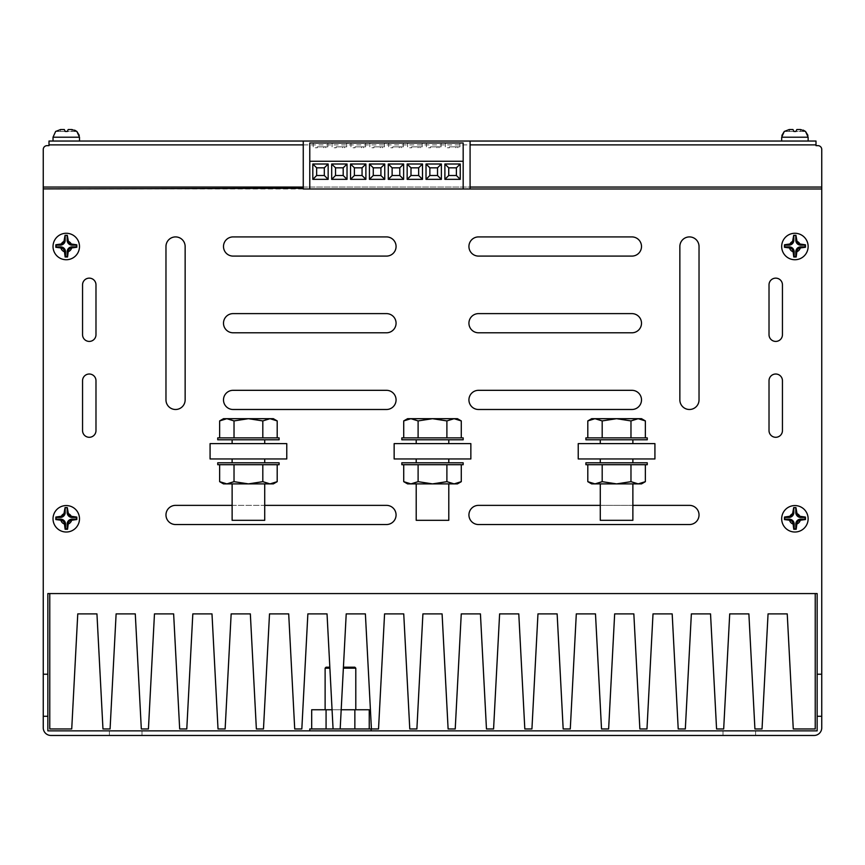 <?xml version="1.0" encoding="UTF-8"?>
<svg xmlns="http://www.w3.org/2000/svg" width="865" height="865" viewBox="0 0 865 865"><rect width="100%" height="100%" fill="white"/><g stroke="black" fill="none" stroke-linecap="round" stroke-linejoin="round"><path stroke-width="0.65" stroke-dasharray="4.33 3.24" d="M632.877 483.892L632.877 520.319L600.278 520.319L616.583 520.319L600.278 520.319L600.278 483.892L632.877 483.892L616.583 483.892L632.877 483.892L616.583 483.892L602.191 481.664L602.191 464.71L587.8 464.71L645.366 464.71L587.8 464.71L602.191 464.71L602.191 481.664L594.99 483.892L587.8 481.664L587.8 464.71M616.583 464.71L585.897 464.71L616.583 464.71L585.897 464.71L585.897 462.797L647.258 462.797L585.897 462.797L647.258 462.797L647.258 464.71L616.583 464.71M448.794 483.892L448.794 520.319L416.206 520.319L432.5 520.319L416.206 520.319L416.206 483.892L448.794 483.892L432.5 483.892L448.794 483.892L432.5 483.892L418.109 481.664L418.109 464.71L403.717 464.71L461.283 464.71L403.717 464.71L418.109 464.71L418.109 481.664L410.907 483.892L403.717 481.664L403.717 464.71M432.5 464.71L463.175 464.71L401.825 464.71L432.5 464.71L401.825 464.71L401.825 462.797L463.175 462.797L401.825 462.797L463.175 462.797L463.175 464.71L432.5 464.71M264.722 483.892L264.722 520.319L232.123 520.319L248.417 520.319L232.123 520.319L232.123 483.892L264.722 483.892L248.417 483.892L264.722 483.892L248.417 483.892L234.026 481.664L234.026 464.71L219.634 464.71L277.2 464.71L219.634 464.71L234.026 464.71L234.026 481.664L226.835 483.892L219.634 481.664L219.634 464.71M248.417 464.71L279.103 464.71L217.742 464.71L248.417 464.71L217.742 464.71L217.742 462.797L279.103 462.797L217.742 462.797L279.103 462.797L279.103 464.71L248.417 464.71M616.583 437.874L585.897 437.874L616.583 437.874L585.897 437.874L585.897 439.788L647.258 439.788L585.897 439.788L647.258 439.788L647.258 437.874L616.583 437.874M432.5 437.874L463.175 437.874L401.825 437.874L432.5 437.874L401.825 437.874L401.825 439.788L463.175 439.788L401.825 439.788L463.175 439.788L463.175 437.874L432.5 437.874M248.417 437.874L279.103 437.874L217.742 437.874L248.417 437.874L217.742 437.874L217.742 439.788L279.103 439.788L217.742 439.788L279.103 439.788L279.103 437.874L248.417 437.874M616.583 443.626L600.278 443.626L616.583 443.626M432.5 443.626L448.794 443.626L432.5 443.626M248.417 443.626L264.722 443.626L248.417 443.626M808.137 518.784A13.235 13.235 0 0 0 794.903 505.56A13.235 13.235 0 0 0 781.679 518.784A13.235 13.235 0 0 0 794.903 532.018A13.235 13.235 0 0 0 808.137 518.784A13.235 13.235 0 0 0 794.903 505.56A13.235 13.235 0 0 0 781.679 518.784A13.235 13.235 0 0 0 794.903 532.018A13.235 13.235 0 0 0 808.137 518.784A13.235 13.235 0 0 0 794.903 505.56A13.235 13.235 0 0 0 781.679 518.784A13.235 13.235 0 0 1 794.903 505.56A13.235 13.235 0 0 1 808.137 518.784M808.137 246.503A13.235 13.235 0 0 0 794.903 233.269A13.235 13.235 0 0 0 781.679 246.503A13.235 13.235 0 0 0 794.903 259.738A13.235 13.235 0 0 0 808.137 246.503A13.235 13.235 0 0 0 794.903 233.269A13.235 13.235 0 0 0 781.679 246.503A13.235 13.235 0 0 0 794.903 259.738A13.235 13.235 0 0 0 808.137 246.503A13.235 13.235 0 0 0 794.903 233.269A13.235 13.235 0 0 0 781.679 246.503M79.493 518.784A13.235 13.235 0 0 0 66.259 505.56A13.235 13.235 0 0 0 53.025 518.784A13.235 13.235 0 0 0 66.259 532.018A13.235 13.235 0 0 0 79.493 518.784A13.235 13.235 0 0 0 66.259 505.56A13.235 13.235 0 0 0 53.025 518.784A13.235 13.235 0 0 0 66.259 532.018A13.235 13.235 0 0 0 79.493 518.784A13.235 13.235 0 0 0 66.259 505.56A13.235 13.235 0 0 0 53.025 518.784A13.235 13.235 0 0 1 66.259 505.56A13.235 13.235 0 0 1 79.493 518.784M79.493 246.503A13.235 13.235 0 0 0 66.259 233.269A13.235 13.235 0 0 0 53.025 246.503A13.235 13.235 0 0 0 66.259 259.738A13.235 13.235 0 0 0 79.493 246.503A13.235 13.235 0 0 0 66.259 233.269A13.235 13.235 0 0 0 53.025 246.503A13.235 13.235 0 0 0 66.259 259.738A13.235 13.235 0 0 0 79.493 246.503A13.235 13.235 0 0 0 66.259 233.269A13.235 13.235 0 0 0 53.025 246.503M803.25 130.128L796.86 129.534L795.93 131.458L793.886 131.458L793 129.555L793.886 131.458L789.15 131.458L793.886 131.458L793 129.555L789.15 129.555L792.946 129.534M796.86 129.534L795.93 131.458L796.86 129.534L800.655 129.555L805.52 131.458L795.93 131.458L796.816 129.555L795.93 131.458L805.488 131.458L795.93 131.458L796.816 129.555M794.903 141.038L808.137 141.038L794.903 141.038M74.606 130.128L68.216 129.534L67.286 131.458L65.232 131.458L64.302 129.534L60.507 129.555L55.674 131.458L60.507 129.555L60.507 131.458L65.232 131.458L55.652 131.458L65.232 131.458L64.356 129.566M68.216 129.534L67.286 131.458L68.216 129.534L72.011 129.555L76.866 131.458L67.286 131.458L68.173 129.555L67.286 131.458L76.844 131.458L67.286 131.458L68.173 129.555M66.259 141.038L53.025 141.038L66.259 141.038M805.52 131.458L800.655 131.458L800.655 129.555L800.655 131.458L800.655 129.555L800.655 131.458L795.93 131.458M76.866 131.458L72.011 131.458L72.011 129.555L72.011 131.458L72.011 129.555L72.011 131.458L67.286 131.458M354.845 667.196L343.416 667.196M343.373 668.158L355.796 668.158M340.464 709.765L325.121 709.765L340.464 709.765M371.139 728.946L309.778 728.946M340.464 730.86L309.778 730.86L340.464 730.86M739.294 730.86L755.599 730.86L739.294 730.86M739.294 735.466L755.599 735.466L739.294 735.466M125.706 730.86L109.401 730.86L125.706 730.86M125.706 735.466L109.401 735.466L125.706 735.466M689.448 505.365A9.591 9.591 0 0 1 699.028 514.956A9.591 9.591 0 0 1 689.448 524.536L478.518 524.536A9.591 9.591 0 0 1 468.927 514.956A9.591 9.591 0 0 1 478.518 505.365L689.448 505.365M631.915 390.32A9.591 9.591 0 0 1 641.506 399.9A9.591 9.591 0 0 1 631.915 409.491L478.518 409.491A9.591 9.591 0 0 1 468.927 399.9A9.591 9.591 0 0 1 478.518 390.32L631.915 390.32M631.915 313.617A9.591 9.591 0 0 1 641.506 323.207A9.591 9.591 0 0 1 631.915 332.787L478.518 332.787A9.591 9.591 0 0 1 468.927 323.207A9.591 9.591 0 0 1 478.518 313.617L631.915 313.617M631.915 236.913A9.591 9.591 0 0 1 641.506 246.503A9.591 9.591 0 0 1 631.915 256.094L478.518 256.094A9.591 9.591 0 0 1 468.927 246.503A9.591 9.591 0 0 1 478.518 236.913L631.915 236.913M396.073 514.956A9.591 9.591 0 0 0 386.482 505.365L175.552 505.365A9.591 9.591 0 0 0 165.972 514.956A9.591 9.591 0 0 0 175.552 524.536L386.482 524.536A9.591 9.591 0 0 0 396.073 514.956M396.073 399.9A9.591 9.591 0 0 0 386.482 390.32L233.085 390.32A9.591 9.591 0 0 0 223.494 399.9A9.591 9.591 0 0 0 233.085 409.491L386.482 409.491A9.591 9.591 0 0 0 396.073 399.9M396.073 323.207A9.591 9.591 0 0 0 386.482 313.617L233.085 313.617A9.591 9.591 0 0 0 223.494 323.207A9.591 9.591 0 0 0 233.085 332.787L386.482 332.787A9.591 9.591 0 0 0 396.073 323.207M396.073 246.503A9.591 9.591 0 0 0 386.482 236.913L233.085 236.913A9.591 9.591 0 0 0 223.494 246.503A9.591 9.591 0 0 0 233.085 256.094L386.482 256.094A9.591 9.591 0 0 0 396.073 246.503M452.611 142.995L459.942 142.995L452.611 142.995M452.611 146.834L459.942 146.834L452.611 146.834M433.743 142.995L441.074 142.995L433.743 142.995M433.743 146.834L441.074 146.834L433.743 146.834M414.876 142.995L422.207 142.995L414.876 142.995M414.876 146.834L422.207 146.834L414.876 146.834M396.008 142.995L403.339 142.995L396.008 142.995M396.008 146.834L403.339 146.834L396.008 146.834M377.14 142.995L384.471 142.995L377.14 142.995M377.14 146.834L384.471 146.834L377.14 146.834M358.272 142.995L365.603 142.995L358.272 142.995M358.272 146.834L365.603 146.834L358.272 146.834M339.404 142.995L346.735 142.995L339.404 142.995M339.404 146.834L346.735 146.834L339.404 146.834M320.537 142.995L327.867 142.995L320.537 142.995M320.537 146.834L327.867 146.834L320.537 146.834M60.301 245.141L56.214 245.141L56.214 246.882L60.626 246.882A4.876 4.876 0 0 1 65.502 251.769L65.513 256.613L67.167 256.613L67.167 251.769A4.876 4.876 0 0 1 72.055 246.882L76.466 246.882L76.466 245.141L72.055 245.141A4.876 4.876 0 0 1 67.167 240.265L67.167 235.421L65.178 235.421L65.178 240.265A4.876 4.876 0 0 1 60.301 245.141L60.301 244.114L55.847 244.773L55.814 247.282L60.885 247.941A3.838 3.838 0 0 1 64.464 251.769L65.135 256.992L67.546 256.981L68.216 251.704A3.838 3.838 0 0 1 71.633 247.952L76.823 247.249L76.801 244.806L71.233 244.006A3.838 3.838 0 0 1 68.378 241.357A5.558 5.558 0 0 1 71.233 244.006M67.167 240.265L68.194 240.265L67.297 235.291L65.059 235.302L63.945 241.443A3.838 3.838 0 0 1 61.318 243.962A5.558 5.558 0 0 1 63.945 241.443M60.301 517.421L56.214 517.421L56.214 519.173L60.626 519.173A4.876 4.876 0 0 1 65.502 524.049L65.513 528.893L67.167 528.893L67.167 524.049A4.876 4.876 0 0 1 72.055 519.173L76.466 519.173L76.466 517.421L72.055 517.421A4.876 4.876 0 0 1 67.167 512.545L67.167 507.701L65.178 507.701L65.178 512.545A4.876 4.876 0 0 1 60.301 517.421L60.301 516.394L55.847 517.054L55.814 519.562L60.885 520.222A3.838 3.838 0 0 1 64.464 524.049L65.135 529.272L67.546 529.261L68.216 523.995A3.838 3.838 0 0 1 71.633 520.233L76.823 519.53L76.801 517.086L71.233 516.286A3.838 3.838 0 0 1 68.378 513.648A5.558 5.558 0 0 1 71.233 516.286M67.167 512.545L68.194 512.545L67.297 507.582L65.059 507.582L63.945 513.734A3.838 3.838 0 0 1 61.318 516.243A5.558 5.558 0 0 1 63.945 513.734M788.945 245.141L784.858 245.141L784.858 246.882L789.269 246.882A4.876 4.876 0 0 1 794.157 251.769L794.157 256.613L795.811 256.613L795.811 251.769A4.876 4.876 0 0 1 800.698 246.882L805.11 246.882L805.11 245.141L800.698 245.141A4.876 4.876 0 0 1 795.811 240.265L795.811 235.421L793.821 235.421L793.821 240.265A4.876 4.876 0 0 1 788.945 245.141L788.945 244.114L784.49 244.773L784.458 247.282L789.529 247.941A3.838 3.838 0 0 1 793.108 251.769L793.778 256.992L796.189 256.981L796.86 251.704A3.838 3.838 0 0 1 800.276 247.952L805.466 247.249L805.445 244.806L799.876 244.006A3.838 3.838 0 0 1 797.022 241.357A5.558 5.558 0 0 1 799.876 244.006M795.811 240.265L796.838 240.265L795.941 235.291L793.702 235.302L792.589 241.443A3.838 3.838 0 0 1 789.961 243.962A5.558 5.558 0 0 1 792.589 241.443M788.945 517.421L784.858 517.421L784.858 519.173L789.269 519.173A4.876 4.876 0 0 1 794.157 524.049L794.157 528.893L795.811 528.893L795.811 524.049A4.876 4.876 0 0 1 800.698 519.173L805.11 519.173L805.11 517.421L800.698 517.421A4.876 4.876 0 0 1 795.811 512.545L795.811 507.701L793.821 507.701L793.821 512.545A4.876 4.876 0 0 1 788.945 517.421L788.945 516.394L784.49 517.054L784.458 519.562L789.529 520.222A3.838 3.838 0 0 1 793.108 524.049L793.778 529.272L796.189 529.261L796.86 523.995A3.838 3.838 0 0 1 800.276 520.233L805.466 519.53L805.445 517.086L799.876 516.286A3.838 3.838 0 0 1 797.022 513.648A5.558 5.558 0 0 1 799.876 516.286M795.811 512.545L796.838 512.545L795.941 507.582L793.702 507.582L792.589 513.734A3.838 3.838 0 0 1 789.961 516.243A5.558 5.558 0 0 1 792.589 513.734M248.417 458.958L264.722 458.958L248.417 458.958M432.5 458.958L448.794 458.958L432.5 458.958M616.583 458.958L600.278 458.958L616.583 458.958M645.366 481.664L638.165 483.892L641.506 483.892L645.366 481.664L638.165 483.892L630.974 481.664L638.165 483.892L645.366 481.664L645.366 464.71M630.974 481.664L616.583 483.892L602.191 481.664L594.99 483.892L587.8 481.664L594.99 483.892L602.191 481.664L616.583 483.892L638.165 483.892L630.974 481.664L630.974 464.71L630.974 481.664L616.583 483.892L630.974 481.664L630.974 464.71M461.283 481.664L454.093 483.892L457.423 483.892L461.283 481.664L454.093 483.892L446.891 481.664L454.093 483.892L461.283 481.664L461.283 464.71M446.891 481.664L432.5 483.892L418.109 481.664L410.907 483.892L403.717 481.664L410.907 483.892L418.109 481.664L432.5 483.892L454.093 483.892L446.891 481.664L446.891 464.71L446.891 481.664L432.5 483.892L446.891 481.664L446.891 464.71M277.2 481.664L270.01 483.892L273.351 483.892L277.2 481.664L270.01 483.892L262.809 481.664L270.01 483.892L277.2 481.664L277.2 464.71M262.809 481.664L248.417 483.892L234.026 481.664L226.835 483.892L219.634 481.664L226.835 483.892L234.026 481.664L248.417 483.892L270.01 483.892L262.809 481.664L262.809 464.71L262.809 481.664L248.417 483.892L262.809 481.664L262.809 464.71M645.366 420.92L638.165 418.692L641.506 418.692L645.366 420.92L638.165 418.692L630.974 420.92L616.583 418.692L602.191 420.92L594.99 418.692L587.8 420.92L594.99 418.692L602.191 420.92L616.583 418.692L630.974 420.92L630.974 437.874L645.366 437.874L587.8 437.874L630.974 437.874L630.974 420.92L638.165 418.692L645.366 420.92L645.366 437.874M602.191 420.92L594.99 418.692L638.165 418.692L630.974 420.92L616.583 418.692L602.191 420.92L602.191 437.874M587.8 420.92L591.649 418.692L641.506 418.692L594.99 418.692L587.8 420.92L587.8 437.874M461.283 420.92L454.093 418.692L457.423 418.692L461.283 420.92L454.093 418.692L446.891 420.92L432.5 418.692L418.109 420.92L410.907 418.692L403.717 420.92L410.907 418.692L418.109 420.92L432.5 418.692L446.891 420.92L446.891 437.874L461.283 437.874L403.717 437.874L446.891 437.874L446.891 420.92L454.093 418.692L461.283 420.92L461.283 437.874M418.109 420.92L410.907 418.692L454.093 418.692L446.891 420.92L432.5 418.692L418.109 420.92L418.109 437.874M403.717 420.92L407.577 418.692L457.423 418.692L410.907 418.692L403.717 420.92L403.717 437.874M277.2 420.92L270.01 418.692L273.351 418.692L277.2 420.92L270.01 418.692L262.809 420.92L248.417 418.692L234.026 420.92L226.835 418.692L219.634 420.92L226.835 418.692L234.026 420.92L248.417 418.692L262.809 420.92L262.809 437.874L277.2 437.874L219.634 437.874L262.809 437.874L262.809 420.92L270.01 418.692L277.2 420.92L277.2 437.874M234.026 420.92L226.835 418.692L270.01 418.692L262.809 420.92L248.417 418.692L234.026 420.92L234.026 437.874M219.634 420.92L223.494 418.692L273.351 418.692L226.835 418.692L219.634 420.92L219.634 437.874M602.191 481.664L602.191 464.71M418.109 481.664L418.109 464.71M630.974 420.92L630.974 437.874M446.891 420.92L446.891 437.874M234.026 481.664L234.026 464.71M262.809 420.92L262.809 437.874M654.924 443.626L578.231 443.626L578.231 458.958L654.924 458.958L654.924 443.626L578.231 443.626L578.231 458.958L654.924 458.958L654.924 443.626L578.231 443.626L578.231 458.958L654.924 458.958L654.924 443.626M286.769 443.626L210.076 443.626L210.076 458.958L286.769 458.958L286.769 443.626L210.076 443.626L210.076 458.958L286.769 458.958L286.769 443.626L210.076 443.626L210.076 458.958L286.769 458.958L286.769 443.626M394.148 458.958L470.852 458.958L470.852 443.626L394.148 443.626L394.148 458.958L470.852 458.958L470.852 443.626L394.148 443.626L394.148 458.958L470.852 458.958L470.852 443.626L394.148 443.626L394.148 458.958M632.877 505.365L600.278 505.365M232.123 505.365L264.722 505.365M815.998 144.877L815.998 141.038L49.002 141.038L49.002 144.877L815.998 144.877L815.998 145.644L817.912 145.644A3.838 3.838 0 0 1 821.75 149.483L821.75 187.056L43.25 187.056L43.25 149.483A3.838 3.838 0 0 1 47.088 145.644L49.002 145.644L49.002 144.877M369.247 709.765L311.681 709.765M332.063 709.765L341.188 709.765M333.068 728.946L340.183 728.946L346.216 613.89L365.387 613.89L371.42 728.946L378.535 728.946L384.568 613.89L403.739 613.89L409.772 728.946L416.887 728.946L422.909 613.89L442.091 613.89L448.113 728.946L455.228 728.946L461.261 613.89L480.432 613.89L486.465 728.946L493.58 728.946L499.613 613.89L518.784 613.89L524.817 728.946L531.932 728.946L537.965 613.89L557.136 613.89L563.169 728.946L570.284 728.946L576.306 613.89L595.488 613.89L601.521 728.946L608.636 728.946L614.658 613.89L633.84 613.89L639.862 728.946L646.977 728.946L653.01 613.89L672.181 613.89L678.214 728.946L685.329 728.946L691.362 613.89L710.533 613.89L716.566 728.946L723.681 728.946L729.714 613.89L748.885 613.89L754.918 728.946L762.033 728.946L768.055 613.89L787.237 613.89L793.27 728.946L815.23 728.946L815.23 593.574L49.77 593.574L49.77 728.946L71.73 728.946L77.764 613.89L96.945 613.89L102.967 728.946L110.082 728.946L116.115 613.89L135.286 613.89L141.319 728.946L148.434 728.946L154.467 613.89L173.638 613.89L179.671 728.946L186.786 728.946L192.819 613.89L211.99 613.89L218.023 728.946L225.138 728.946L231.16 613.89L250.342 613.89L256.364 728.946L263.479 728.946L269.512 613.89L288.694 613.89L294.716 728.946L301.831 728.946L307.864 613.89L327.035 613.89L333.068 728.946L340.183 728.946M369.247 728.946L354.855 728.946L369.247 728.946M326.073 728.946L354.855 728.946L311.681 728.946L326.073 728.946L326.073 709.765M47.856 674.224L47.856 730.86L817.144 730.86L817.144 593.574L47.856 593.574L47.856 674.224L43.25 674.224L43.25 188.981L821.75 188.981L821.75 674.224L817.144 674.224M815.23 593.574L49.77 593.574M769.017 380.73A6.715 6.715 0 0 1 775.732 374.015A6.715 6.715 0 0 1 782.447 380.73L782.447 430.586A6.715 6.715 0 0 1 775.732 437.29A6.715 6.715 0 0 1 769.017 430.586L769.017 380.73M679.858 246.503A9.591 9.591 0 0 1 689.448 236.913A9.591 9.591 0 0 1 699.028 246.503L699.028 399.9A9.591 9.591 0 0 1 689.448 409.491A9.591 9.591 0 0 1 679.858 399.9L679.858 246.503M95.983 430.586L95.983 380.73A6.715 6.715 0 0 0 89.268 374.015A6.715 6.715 0 0 0 82.553 380.73L82.553 430.586A6.715 6.715 0 0 0 89.268 437.29A6.715 6.715 0 0 0 95.983 430.586M95.983 334.712L95.983 284.855A6.715 6.715 0 0 0 89.268 278.141A6.715 6.715 0 0 0 82.553 284.855L82.553 334.712A6.715 6.715 0 0 0 89.268 341.416A6.715 6.715 0 0 0 95.983 334.712M185.142 399.9L185.142 246.503A9.591 9.591 0 0 0 175.552 236.913A9.591 9.591 0 0 0 165.972 246.503L165.972 399.9A9.591 9.591 0 0 0 175.552 409.491A9.591 9.591 0 0 0 185.142 399.9M769.017 284.855A6.715 6.715 0 0 1 775.732 278.141A6.715 6.715 0 0 1 782.447 284.855L782.447 334.712A6.715 6.715 0 0 1 775.732 341.416A6.715 6.715 0 0 1 769.017 334.712L769.017 284.855M47.856 716.285L43.25 716.285L43.25 727.789A7.666 7.666 0 0 0 50.916 735.466L814.084 735.466A7.666 7.666 0 0 0 821.75 727.789L821.75 716.285L817.144 716.285M821.75 716.285L821.75 674.224M43.25 716.285L43.25 674.224M303.258 187.056L821.75 187.056L821.75 188.981L470.084 188.981L470.084 141.038M43.25 187.056L43.25 188.981L821.75 188.981M470.084 188.981L303.258 188.981L303.258 141.038M309.778 188.981L463.175 188.981L463.175 142.995L309.778 142.995L309.778 188.981L463.175 188.981M309.778 161.258L463.175 161.258M317.304 146.834L325.759 146.834L317.304 146.834L317.304 147.785L315.325 147.785L315.325 146.834M315.325 147.785L317.304 147.785M325.759 147.785L325.759 146.834M323.769 147.785L323.769 146.834M336.171 146.834L344.627 146.834L336.171 146.834L336.171 147.785L334.193 147.785L334.193 146.834M355.039 146.834L363.495 146.834L355.039 146.834L355.039 147.785L353.061 147.785L353.061 146.834M373.907 146.834L382.362 146.834L373.907 146.834L373.907 147.785L371.928 147.785L371.928 146.834M392.775 146.834L401.23 146.834L392.775 146.834L392.775 147.785L390.796 147.785L390.796 146.834M411.643 146.834L420.098 146.834L411.643 146.834L411.643 147.785L409.664 147.785L409.664 146.834M430.511 146.834L438.966 146.834L430.511 146.834L430.511 147.785L428.532 147.785L428.532 146.834M449.378 146.834L457.834 146.834L449.378 146.834L449.378 147.785L447.4 147.785L447.4 146.834M334.193 147.785L336.171 147.785M344.627 147.785L344.627 146.834M342.637 147.785L342.637 146.834M353.061 147.785L355.039 147.785M363.495 147.785L363.495 146.834M361.505 147.785L361.505 146.834M371.928 147.785L373.907 147.785M382.362 147.785L382.362 146.834M380.373 147.785L380.373 146.834M390.796 147.785L392.775 147.785M401.23 147.785L401.23 146.834M399.241 147.785L399.241 146.834M409.664 147.785L411.643 147.785M420.098 147.785L420.098 146.834M418.109 147.785L418.109 146.834M428.532 147.785L430.511 147.785M438.966 147.785L438.966 146.834M436.976 147.785L436.976 146.834M447.4 147.785L449.378 147.785M457.834 147.785L457.834 146.834M455.844 147.785L455.844 146.834M354.855 709.765L354.855 728.946M325.121 668.158L329.879 668.158M329.835 667.196L326.083 667.196M821.75 187.056L470.084 187.056M43.25 188.894L303.258 188.31M784.317 131.458L789.15 129.555L784.317 131.458L789.15 131.458L784.296 131.458L793.886 131.458L793 129.555L793.886 131.458L794.903 131.448L784.296 131.458M64.302 129.534L61.058 129.534M64.345 129.555L65.232 131.458L60.507 131.458L60.507 129.555M789.702 129.534L789.15 131.458L789.15 129.555M793.886 131.458L793 129.555M219.634 481.664L223.494 483.892L270.01 483.892L232.123 483.892M403.717 481.664L407.577 483.892L454.093 483.892L416.206 483.892M587.8 481.664L591.649 483.892L638.165 483.892L600.278 483.892M270.01 483.892L273.351 483.892L270.01 483.892M454.093 483.892L457.423 483.892L454.093 483.892M638.165 483.892L641.506 483.892L638.165 483.892M781.679 141.038L781.679 137.211L808.137 137.211L794.903 137.211L808.137 137.211L807.921 135.383M53.025 141.038L53.025 137.211L79.493 137.211L66.259 137.211L79.493 137.211L79.266 135.383M800.276 520.233A5.558 5.558 0 0 1 796.86 523.995M794.157 524.049L793.108 524.049A5.558 5.558 0 0 1 789.529 520.222M800.276 247.952A5.558 5.558 0 0 1 796.86 251.704M794.157 251.769L793.108 251.769A5.558 5.558 0 0 1 789.529 247.941M71.633 520.233A5.558 5.558 0 0 1 68.216 523.995M65.502 524.049L64.464 524.049A5.558 5.558 0 0 1 60.885 520.222M71.633 247.952A5.558 5.558 0 0 1 68.216 251.704M65.502 251.769L64.464 251.769A5.558 5.558 0 0 1 60.885 247.941M67.167 251.769L68.216 251.769M72.055 246.882L72.055 247.931M72.055 245.141L72.055 244.103M65.178 240.265L64.161 240.265M60.626 246.882L60.626 247.931M67.167 524.049L68.216 524.049M72.055 519.173L72.055 520.211M72.055 517.421L72.055 516.394M65.178 512.545L64.161 512.545M60.626 519.173L60.626 520.211M795.811 251.769L796.86 251.769M800.698 246.882L800.698 247.931M800.698 245.141L800.698 244.103M793.821 240.265L792.805 240.265M789.269 246.882L789.269 247.931M795.811 524.049L796.86 524.049M800.698 519.173L800.698 520.211M800.698 517.421L800.698 516.394M793.821 512.545L792.805 512.545M789.269 519.173L789.269 520.211M632.877 443.626L632.877 439.788M448.794 443.626L448.794 439.788M264.722 443.626L264.722 439.788M808.137 137.211L808.137 141.038M79.493 137.211L79.493 141.038M722.999 735.466L722.999 730.86L722.999 735.466M109.401 735.466L109.401 730.86L109.401 735.466M445.291 146.834L445.291 142.995M426.423 146.834L426.423 142.995M407.556 146.834L407.556 142.995M388.688 146.834L388.688 142.995M369.82 146.834L369.82 142.995M350.952 146.834L350.952 142.995M332.084 146.834L332.084 142.995M313.216 146.834L313.216 142.995M264.722 462.797L264.722 458.958M448.794 462.797L448.794 458.958M632.877 462.797L632.877 458.958M600.278 462.797L600.278 458.958M416.206 462.797L416.206 458.958M232.123 462.797L232.123 458.958M327.867 146.834L327.867 142.995M346.735 146.834L346.735 142.995M365.603 146.834L365.603 142.995M384.471 146.834L384.471 142.995M403.339 146.834L403.339 142.995M422.207 146.834L422.207 142.995M441.074 146.834L441.074 142.995M459.942 146.834L459.942 142.995M142.001 735.466L142.001 730.86L142.001 735.466M755.599 735.466L755.599 730.86L755.599 735.466M781.679 137.211L781.895 135.383M232.123 443.626L232.123 439.788M416.206 443.626L416.206 439.788M600.278 443.626L600.278 439.788"/><path stroke-width="1.3" d="M600.278 483.892L600.278 520.319L632.877 520.319L632.877 483.892M616.583 464.71L647.258 464.71L647.258 462.797L585.897 462.797L585.897 464.71L616.583 464.71M416.206 483.892L416.206 520.319L448.794 520.319L448.794 483.892M432.5 464.71L463.175 464.71L463.175 462.797L401.825 462.797L401.825 464.71L432.5 464.71M616.583 437.874L647.258 437.874L647.258 439.788L585.897 439.788L585.897 437.874L616.583 437.874M432.5 437.874L463.175 437.874L463.175 439.788L401.825 439.788L401.825 437.874L432.5 437.874M232.123 483.892L232.123 520.319L264.722 520.319L264.722 483.892M248.417 464.71L279.103 464.71L279.103 462.797L217.742 462.797L217.742 464.71L248.417 464.71M248.417 437.874L279.103 437.874L279.103 439.788L217.742 439.788L217.742 437.874L248.417 437.874M781.679 518.784A13.235 13.235 0 0 1 794.903 505.56A13.235 13.235 0 0 1 808.137 518.784A13.235 13.235 0 0 1 794.903 532.018A13.235 13.235 0 0 1 781.679 518.784A13.235 13.235 0 0 0 794.903 532.018A13.235 13.235 0 0 0 808.137 518.784A13.235 13.235 0 0 0 794.903 505.56A13.235 13.235 0 0 0 781.679 518.784M784.49 517.054L784.458 519.562L789.529 520.222A3.838 3.838 0 0 1 793.108 524.049L793.778 529.272L796.189 529.261L796.86 523.995A3.838 3.838 0 0 1 800.276 520.233L805.466 519.53L805.445 517.086L799.876 516.286A3.838 3.838 0 0 1 797.022 513.648L795.941 507.582L793.702 507.582L792.589 513.734A3.838 3.838 0 0 1 789.961 516.243L784.49 517.054L784.858 519.173L789.269 519.173A4.876 4.876 0 0 1 794.157 524.049L794.157 528.893L795.811 528.893L795.811 524.049A4.876 4.876 0 0 1 800.698 519.173L805.11 519.173L805.11 517.421L800.698 517.421A4.876 4.876 0 0 1 795.811 512.545L795.811 507.701L793.821 507.701L793.821 512.545A4.876 4.876 0 0 1 788.945 517.421L784.858 517.421M53.025 518.784A13.235 13.235 0 0 1 66.259 505.56A13.235 13.235 0 0 1 79.493 518.784A13.235 13.235 0 0 1 66.259 532.018A13.235 13.235 0 0 1 53.025 518.784A13.235 13.235 0 0 0 66.259 532.018A13.235 13.235 0 0 0 79.493 518.784A13.235 13.235 0 0 0 66.259 505.56A13.235 13.235 0 0 0 53.025 518.784M55.847 517.054L55.814 519.562L60.885 520.222A3.838 3.838 0 0 1 64.464 524.049L65.135 529.272L67.546 529.261L68.216 523.995A3.838 3.838 0 0 1 71.633 520.233L76.823 519.53L76.801 517.086L71.233 516.286A3.838 3.838 0 0 1 68.378 513.648L67.297 507.582L65.059 507.582L63.945 513.734A3.838 3.838 0 0 1 61.318 516.243L55.847 517.054L56.214 519.173L60.626 519.173A4.876 4.876 0 0 1 65.502 524.049L65.513 528.893L67.167 528.893L67.167 524.049A4.876 4.876 0 0 1 72.055 519.173L76.466 519.173L76.466 517.421L72.055 517.421A4.876 4.876 0 0 1 67.167 512.545L67.167 507.701L65.178 507.701L65.178 512.545A4.876 4.876 0 0 1 60.301 517.421L56.214 517.421M781.679 246.503A13.235 13.235 0 0 1 794.903 233.269A13.235 13.235 0 0 1 808.137 246.503A13.235 13.235 0 0 0 794.903 233.269A13.235 13.235 0 0 0 781.679 246.503A13.235 13.235 0 0 0 794.903 259.738A13.235 13.235 0 0 0 808.137 246.503A13.235 13.235 0 0 1 794.903 259.738A13.235 13.235 0 0 1 781.679 246.503A13.235 13.235 0 0 0 794.903 259.738A13.235 13.235 0 0 0 808.137 246.503M784.49 244.773L784.458 247.282L789.529 247.941A3.838 3.838 0 0 1 793.108 251.769L793.778 256.992L796.189 256.981L796.86 251.704A3.838 3.838 0 0 1 800.276 247.952L805.466 247.249L805.445 244.806L799.876 244.006A3.838 3.838 0 0 1 797.022 241.357L795.941 235.291L793.702 235.302L792.589 241.443A3.838 3.838 0 0 1 789.961 243.962L784.49 244.773L784.858 246.882L789.269 246.882A4.876 4.876 0 0 1 794.157 251.769L794.157 256.613L795.811 256.613L795.811 251.769A4.876 4.876 0 0 1 800.698 246.882L805.11 246.882L805.11 245.141L800.698 245.141A4.876 4.876 0 0 1 795.811 240.265L795.811 235.421L793.821 235.421L793.821 240.265A4.876 4.876 0 0 1 788.945 245.141L784.858 245.141M53.025 246.503A13.235 13.235 0 0 1 66.259 233.269A13.235 13.235 0 0 1 79.493 246.503A13.235 13.235 0 0 0 66.259 233.269A13.235 13.235 0 0 0 53.025 246.503A13.235 13.235 0 0 0 66.259 259.738A13.235 13.235 0 0 0 79.493 246.503A13.235 13.235 0 0 1 66.259 259.738A13.235 13.235 0 0 1 53.025 246.503A13.235 13.235 0 0 0 66.259 259.738A13.235 13.235 0 0 0 79.493 246.503M55.847 244.773L55.814 247.282L60.885 247.941A3.838 3.838 0 0 1 64.464 251.769L65.135 256.992L67.546 256.981L68.216 251.704A3.838 3.838 0 0 1 71.633 247.952L76.823 247.249L76.801 244.806L71.233 244.006A3.838 3.838 0 0 1 68.378 241.357L67.297 235.291L65.059 235.302L63.945 241.443A3.838 3.838 0 0 1 61.318 243.962L55.847 244.773L56.214 246.882L60.626 246.882A4.876 4.876 0 0 1 65.502 251.769L65.513 256.613L67.167 256.613L67.167 251.769A4.876 4.876 0 0 1 72.055 246.882L76.466 246.882L76.466 245.141L72.055 245.141A4.876 4.876 0 0 1 67.167 240.265L67.167 235.421L65.178 235.421L65.178 240.265A4.876 4.876 0 0 1 60.301 245.141L56.214 245.141M793.886 131.458L793 129.555L789.15 129.555L793 129.555L793.886 131.458L795.93 131.458L796.86 129.534L800.655 129.555L805.488 131.458L803.25 130.128M800.655 129.555L796.86 129.534L800.655 129.555L805.52 131.458M64.356 129.566L60.507 129.555L64.302 129.534L61.058 129.534L64.302 129.534L65.232 131.458L67.286 131.458L68.216 129.534L72.011 129.555L76.844 131.458L74.606 130.128M72.011 129.555L68.216 129.534L72.011 129.555L76.866 131.458M796.86 129.534L800.114 129.534M68.216 129.534L71.46 129.534M343.416 667.196L354.845 667.196L355.796 668.158L343.373 668.158M815.23 593.574L815.23 728.946L793.27 728.946L787.237 613.89L768.055 613.89L762.033 728.946L754.918 728.946L748.885 613.89L729.714 613.89L723.681 728.946L716.566 728.946L710.533 613.89L691.362 613.89L685.329 728.946L678.214 728.946L672.181 613.89L653.01 613.89L646.977 728.946L639.862 728.946L633.84 613.89L614.658 613.89L608.636 728.946L601.521 728.946L595.488 613.89L576.306 613.89L570.284 728.946L563.169 728.946L557.136 613.89L537.965 613.89L531.932 728.946L524.817 728.946L518.784 613.89L499.613 613.89L493.58 728.946L486.465 728.946L480.432 613.89L461.261 613.89L455.228 728.946L448.113 728.946L442.091 613.89L422.909 613.89L416.887 728.946L409.772 728.946L403.739 613.89L384.568 613.89L378.535 728.946L371.42 728.946L365.387 613.89L346.216 613.89L340.183 728.946L371.139 728.946L371.139 730.86M600.278 505.365L478.518 505.365A9.591 9.591 0 0 0 468.927 514.956A9.591 9.591 0 0 0 478.518 524.536L689.448 524.536A9.591 9.591 0 0 0 699.028 514.956A9.591 9.591 0 0 0 689.448 505.365L632.877 505.365M641.506 399.9A9.591 9.591 0 0 0 631.915 390.32L478.518 390.32A9.591 9.591 0 0 0 468.927 399.9A9.591 9.591 0 0 0 478.518 409.491L631.915 409.491A9.591 9.591 0 0 0 641.506 399.9M641.506 323.207A9.591 9.591 0 0 0 631.915 313.617L478.518 313.617A9.591 9.591 0 0 0 468.927 323.207A9.591 9.591 0 0 0 478.518 332.787L631.915 332.787A9.591 9.591 0 0 0 641.506 323.207M641.506 246.503A9.591 9.591 0 0 0 631.915 236.913L478.518 236.913A9.591 9.591 0 0 0 468.927 246.503A9.591 9.591 0 0 0 478.518 256.094L631.915 256.094A9.591 9.591 0 0 0 641.506 246.503M264.722 505.365L386.482 505.365A9.591 9.591 0 0 1 396.073 514.956A9.591 9.591 0 0 1 386.482 524.536L175.552 524.536A9.591 9.591 0 0 1 165.972 514.956A9.591 9.591 0 0 1 175.552 505.365L232.123 505.365M386.482 390.32A9.591 9.591 0 0 1 396.073 399.9A9.591 9.591 0 0 1 386.482 409.491L233.085 409.491A9.591 9.591 0 0 1 223.494 399.9A9.591 9.591 0 0 1 233.085 390.32L386.482 390.32M386.482 313.617A9.591 9.591 0 0 1 396.073 323.207A9.591 9.591 0 0 1 386.482 332.787L233.085 332.787A9.591 9.591 0 0 1 223.494 323.207A9.591 9.591 0 0 1 233.085 313.617L386.482 313.617M386.482 236.913A9.591 9.591 0 0 1 396.073 246.503A9.591 9.591 0 0 1 386.482 256.094L233.085 256.094A9.591 9.591 0 0 1 223.494 246.503A9.591 9.591 0 0 1 233.085 236.913L386.482 236.913M71.233 244.006A5.558 5.558 0 0 0 68.378 241.357L68.194 240.265L67.167 240.265M63.945 241.443A5.558 5.558 0 0 0 61.318 243.962L60.301 244.114L60.301 245.141M71.233 516.286A5.558 5.558 0 0 0 68.378 513.648L68.194 512.545L67.167 512.545M63.945 513.734A5.558 5.558 0 0 0 61.318 516.243L60.301 516.394L60.301 517.421M799.876 244.006A5.558 5.558 0 0 0 797.022 241.357L796.838 240.265L795.811 240.265M792.589 241.443A5.558 5.558 0 0 0 789.961 243.962L788.945 244.114L788.945 245.141M799.876 516.286A5.558 5.558 0 0 0 797.022 513.648L796.838 512.545L795.811 512.545M792.589 513.734A5.558 5.558 0 0 0 789.961 516.243L788.945 516.394L788.945 517.421M630.974 481.664L638.165 483.892L591.649 483.892L587.8 481.664L594.99 483.892L602.191 481.664L616.583 483.892L630.974 481.664L630.974 464.71M645.366 481.664L641.506 483.892L638.165 483.892L645.366 481.664L645.366 464.71M602.191 481.664L602.191 464.71M587.8 481.664L587.8 464.71M446.891 481.664L454.093 483.892L407.577 483.892L403.717 481.664L410.907 483.892L418.109 481.664L432.5 483.892L446.891 481.664L446.891 464.71M461.283 481.664L457.423 483.892L454.093 483.892L461.283 481.664L461.283 464.71M418.109 481.664L418.109 464.71M403.717 481.664L403.717 464.71M645.366 420.92L641.506 418.692L591.649 418.692L587.8 420.92L594.99 418.692L602.191 420.92L616.583 418.692L630.974 420.92L638.165 418.692L645.366 420.92L645.366 437.874M630.974 420.92L630.974 437.874M587.8 420.92L587.8 437.874M602.191 420.92L602.191 437.874M461.283 420.92L457.423 418.692L407.577 418.692L403.717 420.92L410.907 418.692L418.109 420.92L432.5 418.692L446.891 420.92L454.093 418.692L461.283 420.92L461.283 437.874M446.891 420.92L446.891 437.874M403.717 420.92L403.717 437.874M418.109 420.92L418.109 437.874M262.809 481.664L270.01 483.892L223.494 483.892L219.634 481.664L226.835 483.892L234.026 481.664L248.417 483.892L262.809 481.664L262.809 464.71M277.2 481.664L273.351 483.892L270.01 483.892L277.2 481.664L277.2 464.71M234.026 481.664L234.026 464.71M219.634 481.664L219.634 464.71M277.2 420.92L273.351 418.692L223.494 418.692L219.634 420.92L226.835 418.692L234.026 420.92L248.417 418.692L262.809 420.92L270.01 418.692L277.2 420.92L277.2 437.874M262.809 420.92L262.809 437.874M219.634 420.92L219.634 437.874M234.026 420.92L234.026 437.874M782.447 380.73A6.715 6.715 0 0 0 775.732 374.015A6.715 6.715 0 0 0 769.017 380.73L769.017 430.586A6.715 6.715 0 0 0 775.732 437.29A6.715 6.715 0 0 0 782.447 430.586L782.447 380.73M699.028 246.503A9.591 9.591 0 0 0 689.448 236.913A9.591 9.591 0 0 0 679.858 246.503L679.858 399.9A9.591 9.591 0 0 0 689.448 409.491A9.591 9.591 0 0 0 699.028 399.9L699.028 246.503M82.553 430.586L82.553 380.73A6.715 6.715 0 0 1 89.268 374.015A6.715 6.715 0 0 1 95.983 380.73L95.983 430.586A6.715 6.715 0 0 1 89.268 437.29A6.715 6.715 0 0 1 82.553 430.586M82.553 334.712L82.553 284.855A6.715 6.715 0 0 1 89.268 278.141A6.715 6.715 0 0 1 95.983 284.855L95.983 334.712A6.715 6.715 0 0 1 89.268 341.416A6.715 6.715 0 0 1 82.553 334.712M165.972 399.9L165.972 246.503A9.591 9.591 0 0 1 175.552 236.913A9.591 9.591 0 0 1 185.142 246.503L185.142 399.9A9.591 9.591 0 0 1 175.552 409.491A9.591 9.591 0 0 1 165.972 399.9M815.998 144.877L470.084 144.877L470.084 141.038L815.998 141.038L815.998 145.644L817.912 145.644A3.838 3.838 0 0 1 821.75 149.483L821.75 188.981L303.258 188.981L303.258 188.31L43.25 188.894L43.25 727.789A7.666 7.666 0 0 0 50.916 735.466L814.084 735.466A7.666 7.666 0 0 0 821.75 727.789L821.75 716.285L817.144 716.285L817.144 593.574L47.856 593.574L47.856 674.224L43.25 674.224M821.75 188.981L821.75 674.224L817.144 674.224M782.447 284.855A6.715 6.715 0 0 0 775.732 278.141A6.715 6.715 0 0 0 769.017 284.855L769.017 334.712A6.715 6.715 0 0 0 775.732 341.416A6.715 6.715 0 0 0 782.447 334.712L782.447 284.855M49.002 141.038L303.258 141.038L303.258 144.877L49.002 144.877L49.002 141.038M470.084 141.038L303.258 141.038M303.258 144.877L303.258 187.056L43.25 187.056L43.25 149.483A3.838 3.838 0 0 1 47.088 145.644L49.002 145.644L49.002 144.877M470.084 144.877L470.084 188.981M821.75 187.056L470.084 187.056M341.188 709.765L369.247 709.765L369.247 728.946M311.681 728.946L311.681 709.765L332.063 709.765M309.778 730.86L309.778 728.946L333.068 728.946L327.035 613.89L307.864 613.89L301.831 728.946L294.716 728.946L288.694 613.89L269.512 613.89L263.479 728.946L256.364 728.946L250.342 613.89L231.16 613.89L225.138 728.946L218.023 728.946L211.99 613.89L192.819 613.89L186.786 728.946L179.671 728.946L173.638 613.89L154.467 613.89L148.434 728.946L141.319 728.946L135.286 613.89L116.115 613.89L110.082 728.946L102.967 728.946L96.945 613.89L77.764 613.89L71.73 728.946L49.77 728.946L49.77 593.574M47.856 674.224L47.856 730.86L817.144 730.86L817.144 716.285M340.183 728.946L333.068 728.946M821.75 674.224L821.75 716.285M47.856 716.285L43.25 716.285M43.25 188.894L43.25 187.056M303.258 187.056L303.258 188.31M331.684 164.004L331.684 179.336L347.027 179.336L347.027 164.004L331.684 164.004L335.523 167.832L335.523 175.508L331.684 179.336M312.816 164.004L312.816 179.336L328.159 179.336L328.159 164.004L312.816 164.004L316.655 167.832L316.655 175.508L312.816 179.336M463.175 161.258L463.175 142.995L309.778 142.995L309.778 161.258L463.175 161.258L463.175 188.981M309.778 161.258L309.778 188.981M350.552 164.004L350.552 179.336L365.895 179.336L365.895 164.004L350.552 164.004L354.391 167.832L354.391 175.508L362.057 175.508L362.057 167.832L354.391 167.832M369.42 164.004L369.42 179.336L384.763 179.336L384.763 164.004L369.42 164.004L373.258 167.832L373.258 175.508L380.924 175.508L380.924 167.832L373.258 167.832M388.288 164.004L388.288 179.336L403.631 179.336L403.631 164.004L388.288 164.004L392.126 167.832L392.126 175.508L399.792 175.508L399.792 167.832L392.126 167.832M407.156 164.004L407.156 179.336L422.498 179.336L422.498 164.004L407.156 164.004L410.994 167.832L410.994 175.508L418.66 175.508L418.66 167.832L410.994 167.832M426.023 164.004L426.023 179.336L441.366 179.336L441.366 164.004L426.023 164.004L429.862 167.832L429.862 175.508L437.528 175.508L437.528 167.832L429.862 167.832M444.891 164.004L444.891 179.336L460.234 179.336L460.234 164.004L444.891 164.004L448.73 167.832L448.73 175.508L456.396 175.508L456.396 167.832L448.73 167.832M316.655 175.508L324.321 175.508L324.321 167.832L316.655 167.832M324.321 167.832L328.159 164.004M324.321 175.508L328.159 179.336M335.523 175.508L343.189 175.508L343.189 167.832L335.523 167.832M343.189 167.832L347.027 164.004M343.189 175.508L347.027 179.336M362.057 175.508L365.895 179.336M354.391 175.508L350.552 179.336M362.057 167.832L365.895 164.004M380.924 175.508L384.763 179.336M373.258 175.508L369.42 179.336M380.924 167.832L384.763 164.004M399.792 175.508L403.631 179.336M392.126 175.508L388.288 179.336M399.792 167.832L403.631 164.004M418.66 175.508L422.498 179.336M410.994 175.508L407.156 179.336M418.66 167.832L422.498 164.004M437.528 175.508L441.366 179.336M429.862 175.508L426.023 179.336M437.528 167.832L441.366 164.004M456.396 175.508L460.234 179.336M448.73 175.508L444.891 179.336M456.396 167.832L460.234 164.004M354.855 709.765L354.855 728.946M326.073 709.765L326.073 728.946M329.879 668.158L325.121 668.158L325.121 709.765M325.121 668.158L326.083 667.196L329.835 667.196M55.674 131.458L60.507 129.555L55.652 131.458M61.058 129.534L60.507 129.555M67.286 131.458L68.173 129.555M784.317 131.458L789.15 129.555L784.296 131.458M789.702 129.534L789.15 129.555M795.93 131.458L796.816 129.555M470.852 458.958L470.852 443.626L394.148 443.626L394.148 458.958L470.852 458.958M210.076 443.626L210.076 458.958L286.769 458.958L286.769 443.626L210.076 443.626M578.231 443.626L578.231 458.958L654.924 458.958L654.924 443.626L578.231 443.626M807.921 135.383L805.531 131.448L808.137 137.211L781.679 137.211L781.679 141.038M79.266 135.383L76.877 131.448L79.493 137.211L53.025 137.211L55.641 131.448L53.025 137.211L53.025 141.038M60.885 247.941A5.558 5.558 0 0 0 64.464 251.769L65.502 251.769M68.216 251.704A5.558 5.558 0 0 0 71.633 247.952M67.167 251.769L68.216 251.769M60.626 246.882L60.626 247.931M65.178 240.265L64.161 240.265M72.055 245.141L72.055 244.103M72.055 246.882L72.055 247.931M796.86 251.704A5.558 5.558 0 0 0 800.276 247.952M789.529 247.941A5.558 5.558 0 0 0 793.108 251.769L794.157 251.769M795.811 251.769L796.86 251.769M789.269 246.882L789.269 247.931M793.821 240.265L792.805 240.265M800.698 245.141L800.698 244.103M800.698 246.882L800.698 247.931M68.216 523.995A5.558 5.558 0 0 0 71.633 520.233M60.885 520.222A5.558 5.558 0 0 0 64.464 524.049L65.502 524.049M72.055 519.173L72.055 520.211M67.167 524.049L68.216 524.049M72.055 517.421L72.055 516.394M65.178 512.545L64.161 512.545M60.626 519.173L60.626 520.211M796.86 523.995A5.558 5.558 0 0 0 800.276 520.233M789.529 520.222A5.558 5.558 0 0 0 793.108 524.049L794.157 524.049M800.698 519.173L800.698 520.211M795.811 524.049L796.86 524.049M800.698 517.421L800.698 516.394M793.821 512.545L792.805 512.545M789.269 519.173L789.269 520.211M632.877 443.626L632.877 439.788M448.794 443.626L448.794 439.788M264.722 443.626L264.722 439.788M808.137 137.211L808.137 141.038M79.493 137.211L79.493 141.038M355.796 668.158L355.796 709.765M264.722 462.797L264.722 458.958M448.794 462.797L448.794 458.958M632.877 462.797L632.877 458.958M600.278 462.797L600.278 458.958M416.206 462.797L416.206 458.958M232.123 462.797L232.123 458.958M781.895 135.383L784.285 131.448L781.679 137.211M232.123 443.626L232.123 439.788M416.206 443.626L416.206 439.788M600.278 443.626L600.278 439.788"/></g></svg>
